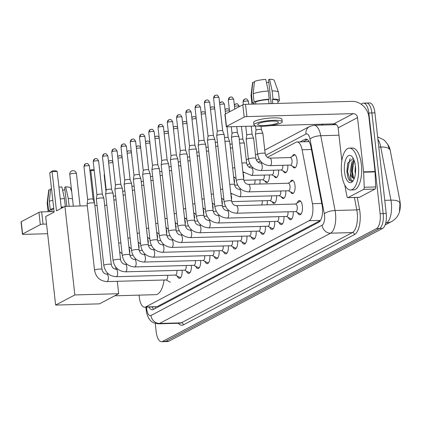 <?xml version="1.0" encoding="UTF-8"?>
<svg xmlns="http://www.w3.org/2000/svg" width="421" height="421" viewBox="0 0 421 421"><rect width="100%" height="100%" fill="white"/><g stroke="black" fill="none" stroke-linecap="round" stroke-linejoin="round"><path stroke-width="0.63" d="M292.342 156.296A6.699 2.768 88.4 0 1 294.147 154.518A6.699 2.768 88.4 0 1 297.01 159.801A6.699 2.768 88.4 0 1 294.521 167.911A6.699 2.768 88.4 0 1 292.621 166.237M290.322 181.977A6.699 2.768 88.4 0 1 292.127 180.199A6.699 2.768 88.4 0 1 294.989 185.487A6.699 2.768 88.4 0 1 292.5 193.592A6.699 2.768 88.4 0 1 290.601 191.918M297.237 202.969A7.125 2.942 88.4 0 1 299.352 200.57A7.125 2.942 88.4 0 1 302.394 206.195A7.125 2.942 88.4 0 1 299.747 214.821A7.125 2.942 88.4 0 1 297.505 212.542M139.146 295.126L139.146 295.137A12.562 5.189 -91.6 0 0 139.309 297.31A12.562 5.189 -91.6 0 0 144.671 307.219A12.562 5.189 -91.6 0 0 145.698 306.941L309.114 220.72A12.562 5.189 -91.6 0 0 312.435 203.711L302.11 149.787A12.562 5.189 -91.6 0 0 297.063 141.966A12.562 5.189 -91.6 0 0 296.037 142.245L267.414 157.343M399.208 212.6A11.304 4.668 -91.6 0 0 399.85 200.601L390.278 150.613A11.304 4.668 -91.6 0 0 387.878 144.729M144.671 307.219L157.154 306.62L320.444 220.467M260.441 161.027L258.157 162.232M251.184 165.911L248.9 167.116M260.025 179.82A6.699 2.768 88.4 0 1 259.794 184.035M269.282 174.936A6.699 2.768 88.4 0 1 266.751 182.561A6.699 2.768 88.4 0 1 264.851 180.888M278.544 170.052A6.699 2.768 88.4 0 1 276.008 177.678A6.699 2.768 88.4 0 1 274.108 176.004M287.801 165.164A6.699 2.768 88.4 0 1 285.264 172.794A6.699 2.768 88.4 0 1 283.365 171.121M267.261 200.617A6.699 2.768 88.4 0 1 267.03 204.832M276.518 195.733A6.699 2.768 88.4 0 1 273.987 203.359A6.699 2.768 88.4 0 1 272.087 201.685M285.775 190.85A6.699 2.768 88.4 0 1 283.244 198.475A6.699 2.768 88.4 0 1 281.344 196.802M182.104 270.25A7.125 2.942 88.4 0 1 179.404 278.313A7.125 2.942 88.4 0 1 177.162 276.039M191.36 265.367A7.125 2.942 88.4 0 1 188.661 273.429A7.125 2.942 88.4 0 1 186.419 271.15M200.617 260.483A7.125 2.942 88.4 0 1 197.917 268.545A7.125 2.942 88.4 0 1 195.676 266.267M209.874 255.6A7.125 2.942 88.4 0 1 207.174 263.662A7.125 2.942 88.4 0 1 204.932 261.383M219.13 250.716A7.125 2.942 88.4 0 1 216.431 258.773A7.125 2.942 88.4 0 1 214.189 256.5M228.387 245.832A7.125 2.942 88.4 0 1 225.688 253.889A7.125 2.942 88.4 0 1 223.446 251.616M237.649 240.949A7.125 2.942 88.4 0 1 234.95 249.006A7.125 2.942 88.4 0 1 232.702 246.732M246.906 236.06A7.125 2.942 88.4 0 1 244.206 244.122A7.125 2.942 88.4 0 1 241.959 241.849M256.163 231.176A7.125 2.942 88.4 0 1 253.463 239.239A7.125 2.942 88.4 0 1 251.216 236.965M265.419 226.293A7.125 2.942 88.4 0 1 262.72 234.355A7.125 2.942 88.4 0 1 260.473 232.082M274.676 221.409A7.125 2.942 88.4 0 1 271.977 229.471A7.125 2.942 88.4 0 1 269.735 227.198M283.933 216.526A7.125 2.942 88.4 0 1 281.233 224.588A7.125 2.942 88.4 0 1 278.991 222.309M293.19 211.642A7.125 2.942 88.4 0 1 290.49 219.704A7.125 2.942 88.4 0 1 288.248 217.425M385.647 223.288L386.494 222.841A14.656 13.077 -117.8 0 0 391.725 221.483C395.751 219.125 398.324 215.915 399.44 211.858L399.95 204.138L399.676 202.48A14.656 4.889 169.2 0 0 390.925 200.159L380.747 147.024A16.745 6.92 -91.6 0 0 377.895 139.24M361.05 104.134L362.444 103.398A12.562 5.189 88.4 0 1 363.47 103.119A12.562 5.189 88.4 0 1 368.833 113.028L380.126 213.684L383.173 213.6A12.562 5.189 88.4 0 1 379.537 228.519L165.653 341.363A12.562 5.189 88.4 0 1 164.627 341.642A12.562 5.189 88.4 0 0 165.653 341.363L379.537 228.519A12.562 5.189 88.4 0 0 383.173 213.6L371.885 112.944L383.173 213.6L386.225 213.51A12.562 5.189 88.4 0 1 382.589 228.435L168.7 341.278A12.562 5.189 88.4 0 1 167.674 341.557L161.575 341.726A12.562 5.189 88.4 0 1 156.212 331.816L155.275 323.481M365.496 103.313A12.562 5.189 88.4 0 1 366.523 103.034A12.562 5.189 88.4 0 1 371.885 112.944A12.562 5.189 88.4 0 0 366.523 103.034L369.57 102.95A12.562 5.189 88.4 0 1 374.932 112.86L386.225 213.51M378.774 147.076L380.747 147.024A14.656 4.889 169.2 0 1 389.493 149.323L387.699 144.408L385.247 141.151L383.631 139.725L377.632 136.936M148.981 307.098A12.562 5.189 -91.6 0 0 152.302 309.767A12.562 5.189 -91.6 0 0 153.328 309.488L318.755 222.209A12.562 5.189 -91.6 0 0 322.076 205.195L310.924 146.94A12.562 5.189 -91.6 0 0 305.878 139.119A12.562 5.189 -91.6 0 0 304.851 139.404L300.157 141.877M153.865 309.203A12.562 5.189 88.4 0 1 152.034 307.014M380.126 213.684A12.562 5.189 88.4 0 1 376.49 228.603L162.601 341.447A12.562 5.189 88.4 0 1 161.575 341.726M321.349 125.079L323.102 124.158M303.204 141.793L307.367 139.598M22.429 234.165L21.05 221.893A2.094 0.379 -6.4 0 1 21.224 221.709L22.602 233.987A2.094 0.379 173.6 0 0 22.429 234.165A2.094 0.379 173.6 0 0 23.671 234.376L47.631 233.708M38.937 212.368A2.094 0.379 -6.4 0 1 41.679 211.874L43.058 224.146A2.094 0.379 173.6 0 0 40.316 224.64L38.937 212.368L21.224 221.709M54.083 211.526L41.679 211.874M40.316 224.64L22.602 233.987M43.058 224.146L46.547 224.051M62.608 190.218A8.373 1.521 173.6 0 0 64.929 189.708M63.35 207.221A12.141 2.205 173.6 0 0 61.224 207.437M53.777 208.805A12.141 2.205 173.6 0 0 51.767 209.453L50.225 209.495L49.304 201.312L50.636 188.961A10.888 1.979 173.6 0 1 51.515 188.661M52.009 211.584L51.767 209.453M64.039 206.858A13.814 2.51 173.6 0 0 61.192 207.137M53.735 208.427A13.814 2.51 173.6 0 0 50.225 209.495M72.507 198.796A13.814 2.51 173.6 0 0 68.26 198.475L65.697 186.829L64.666 187.371L66.797 206.343M69.133 206.274L68.26 198.475M58.956 187.208A10.888 1.979 173.6 0 1 61.882 186.935L64.445 198.58L65.323 206.379M64.445 198.58A13.814 2.51 173.6 0 0 60.271 198.954M52.814 200.243A13.814 2.51 173.6 0 0 49.304 201.312M71.707 191.687L70.323 187.834A10.888 1.979 173.6 0 0 65.697 186.829M50.546 189.797L48.968 189.839L47.636 202.191L48.552 210.374L50.099 210.332L50.241 211.637M50.099 210.332A12.141 2.205 173.6 0 0 49.752 210.942L49.831 211.647M48.552 210.374A13.814 2.51 173.6 0 0 48.089 211.126A13.814 2.51 173.6 0 0 48.557 211.679M47.636 202.191A13.814 2.51 173.6 0 0 47.173 202.838A13.814 2.51 173.6 0 0 47.173 202.943L48.089 211.126M48.968 189.839A10.888 1.979 173.6 0 0 48.71 190.255L47.173 202.838M358.324 164.643A20.934 8.646 88.4 0 1 350.556 189.976A20.934 8.646 88.4 0 1 341.615 173.457A20.934 8.646 88.4 0 1 349.388 148.124A20.934 8.646 88.4 0 1 358.324 164.643M349.388 148.124L352.435 148.039A20.934 8.646 88.4 0 1 361.376 164.553A20.934 8.646 88.4 0 1 353.603 189.892L350.556 189.976M344.525 171.921A13.651 5.636 88.4 0 1 346.257 158.285A13.651 5.636 88.4 0 1 352.188 156.817A13.651 5.636 88.4 0 1 355.419 166.174A13.651 5.636 88.4 0 1 352.866 181.135A13.651 5.636 88.4 0 1 344.525 171.921M353.272 158.438L347.767 163.143L346.867 171.5L348.051 177.862L349.114 180.025L351.503 181.351L353.045 180.72C351.309 181.319 350.425 178.82 350.393 173.215A9.462 3.91 88.4 0 0 354.045 178.399A9.462 3.91 88.4 0 0 354.303 178.372M354.166 160.496L352.235 164.243L351.409 170.894L352.282 176.052L353.387 177.93L354.24 178.383M353.898 159.78L351.993 161.901L350.198 170.931L350.393 173.215M355.403 166.027L355.035 170.794L355.361 173.862M352.509 163.427L351.772 171.458L352.598 176.799M347.851 162.88L346.93 171.594L348.072 177.915M354.008 160.675L352.377 171.442L353.666 178.157M350.298 158.706L349.635 159.812L347.536 171.579L350.361 180.746L351.64 181.34M164.069 280.007A23.029 9.515 88.4 0 1 155.649 294.663L114.722 295.805M56.482 210.842L52.078 171.563L49.736 172.799L54.146 212.079L45.705 216.531L55.635 305.072L74.854 294.937L64.923 206.39L56.482 210.842M61.319 208.295L57.182 171.421L52.078 171.563L52.414 170.9L49.736 172.799M64.923 206.39L87.31 205.769M94.867 205.559L97.083 205.495M104.645 205.285L106.86 205.222M74.854 294.937L118.685 293.716L117.291 281.307M115.933 269.182L115.686 266.998M118.685 293.716L99.467 303.851L55.635 305.072M52.414 170.9L55.998 170.8L57.182 171.421M94.199 170.389L90.799 170.484L94.409 202.675M94.125 169.742L91.136 169.821L89.931 170.942M89.884 170.484L91.136 169.821M106.934 281.596A3.768 1.558 -91.6 0 0 107.339 281.454A3.768 1.558 -91.6 0 0 108.334 277.039A3.768 1.558 -91.6 0 0 106.724 274.066C104.34 273.929 102.777 272.387 102.035 269.44A3.768 0.684 -6.4 0 0 99.135 269.098A3.768 0.684 -6.4 0 0 94.962 269.903A3.768 0.684 -6.4 0 0 94.862 269.956A3.768 0.684 -6.4 0 0 94.546 270.282C95.93 277.302 100.061 281.075 106.934 281.596L166.242 279.944A3.768 1.558 -91.6 0 0 167.642 275.387A3.768 1.558 -91.6 0 0 167.626 275.281M94.546 270.282L87.115 204.038A3.768 0.684 -6.4 0 1 87.115 204.006A3.768 0.684 -6.4 0 1 87.431 203.711A3.768 0.684 -6.4 0 1 92.362 202.822A3.768 0.684 -6.4 0 1 94.599 203.164A3.768 0.684 -6.4 0 1 94.604 203.196L102.035 269.44M86.368 163.559A2.721 2.426 62.2 0 0 85.395 163.811A2.721 2.426 62.2 0 0 84.189 166.29A2.721 0.495 -6.4 0 0 83.958 166.521L87.694 199.817A2.721 0.495 -6.4 0 1 87.694 199.807A2.721 0.495 -6.4 0 1 87.921 199.596A2.721 0.495 -6.4 0 1 91.489 198.954A2.721 0.495 -6.4 0 1 93.099 199.201A2.721 0.495 -6.4 0 1 93.104 199.222L94.599 203.164M175.32 275.066L179.551 277.297A6.278 2.594 -91.6 0 0 180.141 277.444A6.278 2.594 -91.6 0 0 181.019 277.039M116.191 276.713A3.768 1.558 -91.6 0 0 116.596 276.571A3.768 1.558 -91.6 0 0 117.591 272.155A3.768 1.558 -91.6 0 0 115.986 269.182C113.596 269.045 112.033 267.503 111.291 264.556A3.768 0.684 -6.4 0 0 108.392 264.214A3.768 0.684 -6.4 0 0 104.219 265.019A3.768 0.684 -6.4 0 0 104.119 265.072A3.768 0.684 -6.4 0 0 103.803 265.393C105.187 272.419 109.318 276.187 116.191 276.713L175.499 275.06A3.768 1.558 -91.6 0 0 176.899 270.503A3.768 1.558 -91.6 0 0 176.883 270.398M103.803 265.393L96.372 199.154A3.768 0.684 -6.4 0 1 96.372 199.122A3.768 0.684 -6.4 0 1 96.688 198.828A3.768 0.684 -6.4 0 1 101.619 197.938A3.768 0.684 -6.4 0 1 103.855 198.28A3.768 0.684 -6.4 0 1 103.861 198.312L111.291 264.556M96.951 194.944A2.721 0.495 -6.4 0 1 96.951 194.923A2.721 0.495 -6.4 0 1 97.183 194.707A2.721 0.495 -6.4 0 1 100.745 194.065A2.721 0.495 -6.4 0 1 102.356 194.313A2.721 0.495 -6.4 0 1 102.361 194.339M184.577 270.182L188.808 272.413A6.278 2.594 -91.6 0 0 189.397 272.561A6.278 2.594 -91.6 0 0 190.276 272.155M125.453 271.829A3.768 1.558 -91.6 0 0 125.853 271.687A3.768 1.558 -91.6 0 0 126.847 267.267A3.768 1.558 -91.6 0 0 125.242 264.293C122.853 264.162 121.29 262.62 120.548 259.673A3.768 0.684 -6.4 0 0 117.648 259.331A3.768 0.684 -6.4 0 0 113.475 260.136A3.768 0.684 -6.4 0 0 113.375 260.189A3.768 0.684 -6.4 0 0 113.06 260.51C114.444 267.535 118.575 271.303 125.453 271.829L184.756 270.177A3.768 1.558 -91.6 0 0 186.156 265.614A3.768 1.558 -91.6 0 0 186.145 265.514M113.06 260.51L105.629 194.27A3.768 0.684 -6.4 0 1 105.629 194.234A3.768 0.684 -6.4 0 1 105.945 193.944A3.768 0.684 -6.4 0 1 110.876 193.055A3.768 0.684 -6.4 0 1 113.112 193.397A3.768 0.684 -6.4 0 1 113.117 193.428L120.548 259.673M106.213 190.06A2.721 0.495 -6.4 0 1 106.213 190.039A2.721 0.495 -6.4 0 1 106.439 189.824A2.721 0.495 -6.4 0 1 110.002 189.182A2.721 0.495 -6.4 0 1 111.612 189.429A2.721 0.495 -6.4 0 1 111.618 189.455L107.881 156.149C105.866 152.228 105.108 154.275 104.987 153.733L103.908 154.044A2.721 2.426 62.2 0 0 102.703 156.517A2.721 0.495 -6.4 0 1 105.708 155.907A2.721 0.495 -6.4 0 1 107.881 156.149M193.834 265.298L198.065 267.53A6.278 2.594 -91.6 0 0 198.659 267.677A6.278 2.594 -91.6 0 0 199.533 267.272M134.709 266.946A3.768 1.558 -91.6 0 0 135.109 266.803A3.768 1.558 -91.6 0 0 136.104 262.383A3.768 1.558 -91.6 0 0 134.499 259.41C132.11 259.278 130.547 257.736 129.805 254.789A3.768 0.684 -6.4 0 0 126.905 254.447A3.768 0.684 -6.4 0 0 122.732 255.252A3.768 0.684 -6.4 0 0 122.632 255.305A3.768 0.684 -6.4 0 0 122.316 255.626C123.7 262.646 127.831 266.419 134.709 266.946L194.013 265.293A3.768 1.558 -91.6 0 0 195.412 260.731A3.768 1.558 -91.6 0 0 195.402 260.631M122.316 255.626L114.886 189.382A3.768 0.684 -6.4 0 1 114.886 189.35A3.768 0.684 -6.4 0 1 115.201 189.061A3.768 0.684 -6.4 0 1 120.138 188.171A3.768 0.684 -6.4 0 1 122.369 188.513A3.768 0.684 -6.4 0 1 122.374 188.545L129.805 254.789M115.47 185.177A2.721 0.495 -6.4 0 1 115.47 185.151A2.721 0.495 -6.4 0 1 115.696 184.94A2.721 0.495 -6.4 0 1 119.259 184.298A2.721 0.495 -6.4 0 1 120.869 184.545A2.721 0.495 -6.4 0 1 120.874 184.566L122.369 188.513M203.09 260.415L207.321 262.646A6.278 2.594 -91.6 0 0 207.916 262.793A6.278 2.594 -91.6 0 0 208.79 262.388M143.966 262.062A3.768 1.558 -91.6 0 0 144.366 261.92A3.768 1.558 -91.6 0 0 145.366 257.499A3.768 1.558 -91.6 0 0 143.756 254.526C141.367 254.395 139.804 252.853 139.062 249.906A3.768 0.684 -6.4 0 0 136.167 249.564A3.768 0.684 -6.4 0 0 131.989 250.369A3.768 0.684 -6.4 0 0 131.889 250.421A3.768 0.684 -6.4 0 0 131.573 250.742C132.957 257.763 137.088 261.536 143.966 262.062L203.269 260.41A3.768 1.558 -91.6 0 0 204.669 255.847A3.768 1.558 -91.6 0 0 204.659 255.742M131.573 250.742L124.142 184.498A3.768 0.684 -6.4 0 1 124.142 184.466A3.768 0.684 -6.4 0 1 124.458 184.177A3.768 0.684 -6.4 0 1 129.394 183.288A3.768 0.684 -6.4 0 1 131.626 183.63A3.768 0.684 -6.4 0 1 131.631 183.661L139.062 249.906M123.395 144.024A2.721 2.426 62.2 0 0 122.422 144.277A2.721 2.426 62.2 0 0 121.216 146.75A2.721 0.495 -6.4 0 0 120.99 146.987L124.721 180.283A2.721 0.495 -6.4 0 1 124.727 180.267A2.721 0.495 -6.4 0 1 124.953 180.056A2.721 0.495 -6.4 0 1 128.516 179.414A2.721 0.495 -6.4 0 1 130.131 179.662A2.721 0.495 -6.4 0 1 130.136 179.683M212.347 255.531L216.578 257.763A6.278 2.594 -91.6 0 0 217.173 257.91A6.278 2.594 -91.6 0 0 218.046 257.505M153.223 257.178A3.768 1.558 -91.6 0 0 153.623 257.036A3.768 1.558 -91.6 0 0 154.623 252.616A3.768 1.558 -91.6 0 0 153.012 249.642C150.623 249.511 149.06 247.969 148.324 245.017A3.768 0.684 -6.4 0 0 145.424 244.675A3.768 0.684 -6.4 0 0 141.245 245.485A3.768 0.684 -6.4 0 0 141.146 245.532A3.768 0.684 -6.4 0 0 140.83 245.859C142.219 252.879 146.345 256.652 153.223 257.178L212.526 255.526A3.768 1.558 -91.6 0 0 213.926 250.963A3.768 1.558 -91.6 0 0 213.915 250.858M140.83 245.859L133.399 179.614A3.768 0.684 -6.4 0 1 133.399 179.583A3.768 0.684 -6.4 0 1 133.715 179.293A3.768 0.684 -6.4 0 1 138.651 178.404A3.768 0.684 -6.4 0 1 140.882 178.746A3.768 0.684 -6.4 0 1 140.893 178.778L148.324 245.017M132.652 139.14A2.721 2.426 62.2 0 0 131.684 139.393A2.721 2.426 62.2 0 0 130.473 141.866A2.721 0.495 -6.4 0 0 130.247 142.103L133.983 175.394A2.721 0.495 -6.4 0 1 133.983 175.383A2.721 0.495 -6.4 0 1 134.21 175.173A2.721 0.495 -6.4 0 1 137.772 174.531A2.721 0.495 -6.4 0 1 139.388 174.778A2.721 0.495 -6.4 0 1 139.393 174.799M221.604 250.648L225.835 252.879A6.278 2.594 -91.6 0 0 226.43 253.026A6.278 2.594 -91.6 0 0 227.308 252.621M162.48 252.295A3.768 1.558 -91.6 0 0 162.88 252.153A3.768 1.558 -91.6 0 0 163.88 247.732A3.768 1.558 -91.6 0 0 162.269 244.759C159.88 244.622 158.317 243.085 157.58 240.133A3.768 0.684 -6.4 0 0 154.681 239.791A3.768 0.684 -6.4 0 0 150.502 240.601A3.768 0.684 -6.4 0 0 150.402 240.649A3.768 0.684 -6.4 0 0 150.087 240.975C151.476 247.995 155.602 251.769 162.48 252.295L221.783 250.642A3.768 1.558 -91.6 0 0 223.183 246.08A3.768 1.558 -91.6 0 0 223.172 245.975M150.087 240.975L142.656 174.731A3.768 0.684 -6.4 0 1 142.661 174.699A3.768 0.684 -6.4 0 1 142.972 174.41A3.768 0.684 -6.4 0 1 147.908 173.52A3.768 0.684 -6.4 0 1 150.139 173.862A3.768 0.684 -6.4 0 1 150.15 173.894L157.58 240.133M143.24 170.526A2.721 0.495 -6.4 0 1 143.24 170.5A2.721 0.495 -6.4 0 1 143.466 170.289A2.721 0.495 -6.4 0 1 147.029 169.647A2.721 0.495 -6.4 0 1 148.645 169.895A2.721 0.495 -6.4 0 1 148.65 169.916M230.866 245.764L235.092 247.995A6.278 2.594 -91.6 0 0 235.686 248.143A6.278 2.594 -91.6 0 0 236.565 247.737M171.736 247.411A3.768 1.558 -91.6 0 0 172.136 247.269A3.768 1.558 -91.6 0 0 173.136 242.849A3.768 1.558 -91.6 0 0 171.526 239.875C169.142 239.738 167.574 238.197 166.837 235.25A3.768 0.684 -6.4 0 0 163.937 234.907A3.768 0.684 -6.4 0 0 159.764 235.718A3.768 0.684 -6.4 0 0 159.659 235.765A3.768 0.684 -6.4 0 0 159.349 236.092C160.733 243.112 164.864 246.885 171.736 247.411L231.045 245.759A3.768 1.558 -91.6 0 0 232.439 241.196A3.768 1.558 -91.6 0 0 232.429 241.091M159.349 236.092L151.918 169.847A3.768 0.684 -6.4 0 1 151.918 169.816A3.768 0.684 -6.4 0 1 152.228 169.521A3.768 0.684 -6.4 0 1 157.165 168.637A3.768 0.684 -6.4 0 1 159.396 168.979A3.768 0.684 -6.4 0 1 159.406 169.005L166.837 235.25M148.987 132.099A2.721 0.495 -6.4 0 0 148.76 132.336L152.497 165.627A2.721 0.495 -6.4 0 1 152.497 165.616A2.721 0.495 -6.4 0 1 152.723 165.406A2.721 0.495 -6.4 0 1 156.286 164.764A2.721 0.495 -6.4 0 1 157.901 165.011A2.721 0.495 -6.4 0 1 157.907 165.032L154.17 131.726C152.155 127.81 151.397 129.857 151.271 129.315L150.197 129.621A2.721 2.426 62.2 0 0 148.987 132.099A2.721 0.495 -6.4 0 1 151.992 131.484A2.721 0.495 -6.4 0 1 154.17 131.726M240.123 240.875L244.348 243.106A6.278 2.594 -91.6 0 0 244.943 243.254A6.278 2.594 -91.6 0 0 245.822 242.854M180.993 242.522A3.768 1.558 -91.6 0 0 181.393 242.385A3.768 1.558 -91.6 0 0 182.393 237.965A3.768 1.558 -91.6 0 0 180.783 234.992C178.399 234.855 176.831 233.313 176.094 230.366A3.768 0.684 -6.4 0 0 173.194 230.024A3.768 0.684 -6.4 0 0 169.021 230.834A3.768 0.684 -6.4 0 0 168.916 230.882A3.768 0.684 -6.4 0 0 168.605 231.208C169.989 238.228 174.12 242.001 180.993 242.522L240.302 240.87A3.768 1.558 -91.6 0 0 241.701 236.313A3.768 1.558 -91.6 0 0 241.686 236.207M168.605 231.208L161.175 164.964A3.768 0.684 -6.4 0 1 161.175 164.932A3.768 0.684 -6.4 0 1 161.485 164.637A3.768 0.684 -6.4 0 1 166.421 163.748A3.768 0.684 -6.4 0 1 168.653 164.09A3.768 0.684 -6.4 0 1 168.663 164.122L176.094 230.366M160.422 124.484A2.721 2.426 62.2 0 0 159.454 124.737A2.721 2.426 62.2 0 0 158.243 127.216A2.721 0.495 -6.4 0 0 158.017 127.447L161.753 160.743A2.721 0.495 -6.4 0 1 161.753 160.733A2.721 0.495 -6.4 0 1 161.98 160.522A2.721 0.495 -6.4 0 1 165.542 159.88A2.721 0.495 -6.4 0 1 167.158 160.127A2.721 0.495 -6.4 0 1 167.163 160.148L168.653 164.09M249.379 235.992L253.61 238.223A6.278 2.594 -91.6 0 0 254.2 238.37A6.278 2.594 -91.6 0 0 255.079 237.97M190.25 237.639A3.768 1.558 -91.6 0 0 190.655 237.497A3.768 1.558 -91.6 0 0 191.65 233.081A3.768 1.558 -91.6 0 0 190.039 230.108C187.655 229.971 186.093 228.429 185.351 225.482A3.768 0.684 -6.4 0 0 182.451 225.14A3.768 0.684 -6.4 0 0 178.278 225.951A3.768 0.684 -6.4 0 0 178.178 225.998A3.768 0.684 -6.4 0 0 177.862 226.324C179.246 233.345 183.377 237.118 190.25 237.639L249.558 235.986A3.768 1.558 -91.6 0 0 250.958 231.429A3.768 1.558 -91.6 0 0 250.942 231.324M177.862 226.324L170.431 160.08A3.768 0.684 -6.4 0 1 170.431 160.048A3.768 0.684 -6.4 0 1 170.747 159.754A3.768 0.684 -6.4 0 1 175.678 158.864A3.768 0.684 -6.4 0 1 177.915 159.206A3.768 0.684 -6.4 0 1 177.92 159.238L185.351 225.482M171.01 155.87A2.721 0.495 -6.4 0 1 171.01 155.849A2.721 0.495 -6.4 0 1 171.236 155.638A2.721 0.495 -6.4 0 1 174.804 154.996A2.721 0.495 -6.4 0 1 176.415 155.244A2.721 0.495 -6.4 0 1 176.42 155.265M258.636 231.108L262.867 233.339A6.278 2.594 -91.6 0 0 263.457 233.487A6.278 2.594 -91.6 0 0 264.335 233.087M199.507 232.755A3.768 1.558 -91.6 0 0 199.912 232.613A3.768 1.558 -91.6 0 0 200.906 228.198A3.768 1.558 -91.6 0 0 199.296 225.224C196.912 225.088 195.349 223.546 194.607 220.599A3.768 0.684 -6.4 0 0 191.708 220.257A3.768 0.684 -6.4 0 0 187.534 221.062A3.768 0.684 -6.4 0 0 187.434 221.114A3.768 0.684 -6.4 0 0 187.119 221.441C188.503 228.461 192.634 232.234 199.507 232.755L258.815 231.103A3.768 1.558 -91.6 0 0 260.215 226.545A3.768 1.558 -91.6 0 0 260.199 226.44M187.119 221.441L179.688 155.196A3.768 0.684 -6.4 0 1 179.688 155.165A3.768 0.684 -6.4 0 1 180.004 154.87A3.768 0.684 -6.4 0 1 184.935 153.981A3.768 0.684 -6.4 0 1 187.171 154.323A3.768 0.684 -6.4 0 1 187.177 154.354L194.607 220.599M176.762 117.448A2.721 0.495 -6.4 0 0 176.531 117.68L180.267 150.976A2.721 0.495 -6.4 0 1 180.267 150.965A2.721 0.495 -6.4 0 1 180.498 150.755A2.721 0.495 -6.4 0 1 184.061 150.113A2.721 0.495 -6.4 0 1 185.672 150.36A2.721 0.495 -6.4 0 1 185.677 150.381L181.94 117.075C179.925 113.154 179.167 115.207 179.046 114.665L177.967 114.97A2.721 2.426 62.2 0 0 176.762 117.448A2.721 0.495 -6.4 0 1 179.767 116.833A2.721 0.495 -6.4 0 1 181.94 117.075M267.893 226.224L272.124 228.456A6.278 2.594 -91.6 0 0 272.713 228.603A6.278 2.594 -91.6 0 0 273.592 228.198M208.763 227.872A3.768 1.558 -91.6 0 0 209.169 227.729A3.768 1.558 -91.6 0 0 210.163 223.314A3.768 1.558 -91.6 0 0 208.558 220.341C206.169 220.204 204.606 218.662 203.864 215.715A3.768 0.684 -6.4 0 0 200.964 215.373A3.768 0.684 -6.4 0 0 196.791 216.178A3.768 0.684 -6.4 0 0 196.691 216.231A3.768 0.684 -6.4 0 0 196.375 216.557C197.759 223.577 201.891 227.351 208.763 227.872L268.072 226.219A3.768 1.558 -91.6 0 0 269.472 221.662A3.768 1.558 -91.6 0 0 269.456 221.557M196.375 216.557L188.945 150.313A3.768 0.684 -6.4 0 1 188.945 150.281A3.768 0.684 -6.4 0 1 189.261 149.987A3.768 0.684 -6.4 0 1 194.192 149.097A3.768 0.684 -6.4 0 1 196.428 149.439A3.768 0.684 -6.4 0 1 196.433 149.471L203.864 215.715M189.524 146.103A2.721 0.495 -6.4 0 1 189.529 146.082A2.721 0.495 -6.4 0 1 189.755 145.871A2.721 0.495 -6.4 0 1 193.318 145.229A2.721 0.495 -6.4 0 1 194.928 145.477A2.721 0.495 -6.4 0 1 194.934 145.498M277.15 221.341L281.381 223.572A6.278 2.594 -91.6 0 0 281.975 223.719A6.278 2.594 -91.6 0 0 282.849 223.314M218.025 222.988A3.768 1.558 -91.6 0 0 218.425 222.846A3.768 1.558 -91.6 0 0 219.42 218.431A3.768 1.558 -91.6 0 0 217.815 215.457C215.426 215.32 213.863 213.779 213.121 210.832A3.768 0.684 -6.4 0 0 210.221 210.489A3.768 0.684 -6.4 0 0 206.048 211.295A3.768 0.684 -6.4 0 0 205.948 211.347A3.768 0.684 -6.4 0 0 205.632 211.668C207.016 218.694 211.147 222.462 218.025 222.988L277.328 221.335A3.768 1.558 -91.6 0 0 278.728 216.778A3.768 1.558 -91.6 0 0 278.718 216.673M205.632 211.668L198.202 145.429A3.768 0.684 -6.4 0 1 198.202 145.398A3.768 0.684 -6.4 0 1 198.517 145.103A3.768 0.684 -6.4 0 1 203.448 144.214A3.768 0.684 -6.4 0 1 205.685 144.556A3.768 0.684 -6.4 0 1 205.69 144.587L213.121 210.832M195.276 107.681A2.721 0.495 -6.4 0 0 195.049 107.913L198.78 141.209A2.721 0.495 -6.4 0 1 198.786 141.198A2.721 0.495 -6.4 0 1 199.012 140.982A2.721 0.495 -6.4 0 1 202.575 140.34A2.721 0.495 -6.4 0 1 204.185 140.588A2.721 0.495 -6.4 0 1 204.19 140.614L200.459 107.308C198.438 103.387 197.681 105.434 197.56 104.897L196.481 105.203A2.721 2.426 62.2 0 0 195.276 107.681A2.721 0.495 -6.4 0 1 198.28 107.066A2.721 0.495 -6.4 0 1 200.459 107.308M286.406 216.457L290.637 218.688A6.278 2.594 -91.6 0 0 291.232 218.836A6.278 2.594 -91.6 0 0 292.106 218.431M227.282 218.104A3.768 1.558 -91.6 0 0 227.682 217.962A3.768 1.558 -91.6 0 0 228.677 213.542A3.768 1.558 -91.6 0 0 227.072 210.568C224.682 210.437 223.119 208.895 222.377 205.948A3.768 0.684 -6.4 0 0 219.483 205.606A3.768 0.684 -6.4 0 0 215.305 206.411A3.768 0.684 -6.4 0 0 215.205 206.464A3.768 0.684 -6.4 0 0 214.889 206.785C216.273 213.81 220.404 217.578 227.282 218.104L286.585 216.452A3.768 1.558 -91.6 0 0 287.985 211.889A3.768 1.558 -91.6 0 0 287.975 211.789M214.889 206.785L207.458 140.546A3.768 0.684 -6.4 0 1 207.458 140.509A3.768 0.684 -6.4 0 1 207.774 140.219A3.768 0.684 -6.4 0 1 212.71 139.33A3.768 0.684 -6.4 0 1 214.942 139.672A3.768 0.684 -6.4 0 1 214.947 139.704L222.377 205.948M208.042 136.336A2.721 0.495 -6.4 0 1 208.042 136.309A2.721 0.495 -6.4 0 1 208.269 136.099A2.721 0.495 -6.4 0 1 211.831 135.457A2.721 0.495 -6.4 0 1 213.442 135.704A2.721 0.495 -6.4 0 1 213.452 135.73L209.716 102.424C207.695 98.503 206.937 100.551 206.816 100.009L205.737 100.319A2.721 2.426 62.2 0 0 204.532 102.792A2.721 0.495 -6.4 0 1 207.537 102.182A2.721 0.495 -6.4 0 1 209.716 102.424M295.663 211.574L299.894 213.805A6.278 2.594 -91.6 0 0 300.489 213.952A6.278 2.594 -91.6 0 0 301.362 213.547M295.842 211.568A3.768 1.558 -91.6 0 0 297.242 207.006A3.768 1.558 -91.6 0 0 295.631 204.032L236.328 205.685A3.768 1.558 -91.6 0 1 237.939 208.658A3.768 1.558 -91.6 0 1 236.939 213.079A3.768 1.558 -91.6 0 1 236.539 213.221L295.842 211.568M231.634 201.064A3.768 0.684 -6.4 0 0 228.74 200.722A3.768 0.684 -6.4 0 0 224.561 201.527A3.768 0.684 -6.4 0 0 224.461 201.58A3.768 0.684 -6.4 0 0 224.146 201.901L216.715 135.657A3.768 0.684 -6.4 0 1 216.715 135.625A3.768 0.684 -6.4 0 1 217.031 135.336A3.768 0.684 -6.4 0 1 221.967 134.446A3.768 0.684 -6.4 0 1 224.198 134.788A3.768 0.684 -6.4 0 1 224.204 134.82L231.634 201.064C232.376 204.011 233.939 205.553 236.328 205.685M217.299 131.452A2.721 0.495 -6.4 0 1 217.299 131.426A2.721 0.495 -6.4 0 1 217.525 131.215A2.721 0.495 -6.4 0 1 221.088 130.573A2.721 0.495 -6.4 0 1 222.704 130.82A2.721 0.495 -6.4 0 1 222.709 130.842M301.036 201.748A6.278 2.594 -91.6 0 0 300.136 201.396A6.278 2.594 -91.6 0 0 299.552 201.575L295.453 204.038M113.865 200.075A3.768 0.684 -6.4 0 1 116.059 199.854M113.428 196.181A2.721 0.495 -6.4 0 1 115.475 195.97A2.721 0.495 -6.4 0 1 115.622 195.965M123.121 195.191A3.768 0.684 -6.4 0 1 125.316 194.97M122.685 191.297A2.721 0.495 -6.4 0 1 124.737 191.087A2.721 0.495 -6.4 0 1 124.884 191.081M132.378 190.308A3.768 0.684 -6.4 0 1 134.578 190.082M131.941 186.414A2.721 0.495 -6.4 0 1 133.994 186.203A2.721 0.495 -6.4 0 1 134.141 186.198M141.635 185.424A3.768 0.684 -6.4 0 1 143.835 185.198M141.198 181.53A2.721 0.495 -6.4 0 1 143.251 181.319A2.721 0.495 -6.4 0 1 143.398 181.314M150.892 180.541A3.768 0.684 -6.4 0 1 153.091 180.314M150.455 176.646A2.721 0.495 -6.4 0 1 152.507 176.436A2.721 0.495 -6.4 0 1 152.655 176.431M160.148 175.657A3.768 0.684 -6.4 0 1 162.348 175.431M159.712 171.763A2.721 0.495 -6.4 0 1 161.764 171.552A2.721 0.495 -6.4 0 1 161.911 171.547M169.41 170.773A3.768 0.684 -6.4 0 1 171.605 170.547M168.974 166.879A2.721 0.495 -6.4 0 1 171.021 166.663A2.721 0.495 -6.4 0 1 171.168 166.663M178.667 165.89A3.768 0.684 -6.4 0 1 180.862 165.663M178.23 161.996A2.721 0.495 -6.4 0 1 180.277 161.78A2.721 0.495 -6.4 0 1 180.425 161.78M187.924 161.006A3.768 0.684 -6.4 0 1 190.118 160.78M187.487 157.112A2.721 0.495 -6.4 0 1 189.534 156.896A2.721 0.495 -6.4 0 1 189.682 156.896M197.181 156.123A3.768 0.684 -6.4 0 1 199.375 155.896M196.744 152.228A2.721 0.495 -6.4 0 1 198.791 152.013A2.721 0.495 -6.4 0 1 198.938 152.013M261.536 204.985A3.768 1.558 -91.6 0 0 262.236 200.859A3.768 1.558 -91.6 0 0 262.225 200.759M206.437 151.239A3.768 0.684 -6.4 0 1 208.632 151.013M206.001 147.345A2.721 0.495 -6.4 0 1 208.048 147.129A2.721 0.495 -6.4 0 1 208.2 147.124M269.914 200.543L274.145 202.775A6.278 2.594 -91.6 0 0 274.739 202.922A6.278 2.594 -91.6 0 0 274.966 202.89M231.729 201.606L270.093 200.538A3.768 1.558 -91.6 0 0 271.492 195.975A3.768 1.558 -91.6 0 0 271.482 195.876M215.694 146.35A3.768 0.684 -6.4 0 1 217.889 146.129M215.257 142.456A2.721 0.495 -6.4 0 1 217.31 142.245A2.721 0.495 -6.4 0 1 217.457 142.24M279.17 195.66L283.401 197.891A6.278 2.594 -91.6 0 0 283.996 198.038A6.278 2.594 -91.6 0 0 284.222 198.007M230.755 193.202L239.407 196.765L279.349 195.654A3.768 1.558 -91.6 0 0 280.749 191.092A3.768 1.558 -91.6 0 0 280.739 190.987M224.951 141.467A3.768 0.684 -6.4 0 1 227.44 141.235A3.768 0.684 -6.4 0 1 229.677 141.577A3.768 0.684 -6.4 0 1 229.682 141.603L234.508 184.608C235.244 187.555 236.807 189.097 239.196 189.234A3.768 1.558 -91.6 0 1 240.807 192.208A3.768 1.558 -91.6 0 1 239.807 196.623A3.768 1.558 -91.6 0 1 239.407 196.765M224.514 137.572A2.721 0.495 -6.4 0 1 226.566 137.362A2.721 0.495 -6.4 0 1 228.177 137.609A2.721 0.495 -6.4 0 1 228.182 137.63M288.427 190.776L292.658 193.007A6.278 2.594 -91.6 0 0 293.253 193.155A6.278 2.594 -91.6 0 0 293.479 193.123M288.606 190.771A3.768 1.558 -91.6 0 0 290.006 186.208A3.768 1.558 -91.6 0 0 288.401 183.235L248.453 184.351A3.768 1.558 -91.6 0 1 250.063 187.324A3.768 1.558 -91.6 0 1 249.064 191.739A3.768 1.558 -91.6 0 1 248.664 191.881L288.606 190.771M243.764 179.725A3.768 0.684 -6.4 0 0 240.865 179.383A3.768 0.684 -6.4 0 0 236.691 180.188A3.768 0.684 -6.4 0 0 236.586 180.241A3.768 0.684 -6.4 0 0 236.276 180.567L231.45 137.562A3.768 0.684 -6.4 0 1 231.45 137.53A3.768 0.684 -6.4 0 1 231.766 137.235A3.768 0.684 -6.4 0 1 236.697 136.346A3.768 0.684 -6.4 0 1 238.933 136.688A3.768 0.684 -6.4 0 1 238.939 136.72L243.764 179.725C244.501 182.672 246.069 184.214 248.453 184.351M231.287 126.716L232.029 133.341A2.721 0.495 -6.4 0 1 232.034 133.331A2.721 0.495 -6.4 0 1 232.26 133.12A2.721 0.495 -6.4 0 1 235.823 132.478A2.721 0.495 -6.4 0 1 237.433 132.726A2.721 0.495 -6.4 0 1 237.439 132.747L236.749 126.563M293.132 180.614A6.278 2.594 -91.6 0 0 292.9 180.598A6.278 2.594 -91.6 0 0 292.316 180.777L288.222 183.24M363.586 189.392A2.094 0.863 -91.6 0 0 364.218 187.266L363.639 172.215A2.094 0.863 -91.6 0 0 363.607 171.852L375.043 171.536A2.094 0.863 88.4 0 1 375.069 171.9L375.653 186.95A2.094 0.863 88.4 0 1 375.022 189.071L363.586 189.392L347.962 197.633L359.397 197.317A2.094 0.863 88.4 0 1 359.224 197.365A2.094 0.863 88.4 0 1 359.05 197.328M375.022 189.071L359.397 197.317M375.043 171.536L368.959 117.296A16.745 14.945 62.2 0 0 351.877 101.356L245.538 104.319L246.916 116.591L353.256 113.628A4.189 3.736 -117.8 0 1 357.524 117.617L363.607 171.852M226.287 126.61L224.909 114.338A2.094 0.379 -6.4 0 1 225.088 114.154L226.461 126.432A2.094 0.379 173.6 0 0 226.287 126.61A2.094 0.379 173.6 0 0 227.535 126.821L256.242 126.021M246.916 116.591A2.094 0.379 173.6 0 0 244.175 117.085L242.796 104.813L225.088 114.154M242.796 104.813A2.094 0.379 -6.4 0 1 245.538 104.319M244.175 117.085L226.461 126.432M270.366 125.626L333.874 123.858A4.189 3.736 -117.8 0 1 338.142 127.842L341.836 160.764M344.788 185.098L346.951 196.381A2.094 0.863 -91.6 0 0 347.788 197.681A2.094 0.863 -91.6 0 0 347.962 197.633M258.541 123.574A10.467 1.9 173.6 0 0 257.668 124.474A10.467 1.9 173.6 0 0 266.035 125.405A10.467 1.9 173.6 0 0 277.597 123.043A10.467 1.9 173.6 0 0 278.47 122.143A10.467 1.9 173.6 0 0 270.098 121.211A10.467 1.9 173.6 0 0 258.541 123.574M266.467 82.663A8.373 1.521 173.6 0 0 268.787 82.153M278.055 103.413L277.749 100.677A12.141 2.205 173.6 0 0 272.361 99.461L273.04 99.103L272.119 90.92L269.556 79.274L268.53 79.816L271.192 103.561M268.309 91.025A13.814 2.51 173.6 0 0 253.168 93.757L254.495 81.406A10.888 1.979 173.6 0 1 265.746 79.38L268.309 91.025L269.224 99.209L268.551 99.566L269.008 103.661A12.141 2.205 173.6 0 1 272.819 103.55L272.361 99.461M268.551 99.566A12.141 2.205 173.6 0 0 255.631 101.893L254.084 101.94L253.168 93.757M255.868 104.029L255.631 101.893M282.212 121.722L281.938 119.269A14.235 2.584 173.6 0 0 270.556 118.006A14.235 2.584 173.6 0 0 254.831 121.216A14.235 2.584 173.6 0 0 253.647 122.443L253.921 124.895A14.235 2.584 173.6 0 0 265.304 126.158A14.235 2.584 173.6 0 0 281.028 122.948A14.235 2.584 173.6 0 0 282.212 121.722A14.235 2.584 173.6 0 0 270.829 120.459A14.235 2.584 173.6 0 0 255.11 123.669A14.235 2.584 173.6 0 0 253.921 124.895M269.556 79.274A10.888 1.979 173.6 0 1 274.187 80.279L278.47 92.204A13.814 2.51 173.6 0 1 278.492 92.31L279.412 100.493A13.814 2.51 173.6 0 1 278.949 101.245L277.813 101.277M279.412 100.493A13.814 2.51 173.6 0 0 273.04 99.103M269.224 99.209A13.814 2.51 173.6 0 0 254.084 101.94M278.47 92.204A13.814 2.51 173.6 0 0 272.119 90.92M254.405 82.242L252.826 82.284L251.495 94.636L252.411 102.819L253.958 102.777L254.105 104.076M253.958 102.777A12.141 2.205 173.6 0 0 253.616 103.387L253.695 104.092M252.411 102.819A13.814 2.51 173.6 0 0 251.953 103.571A13.814 2.51 173.6 0 0 252.416 104.124M251.495 94.636A13.814 2.51 173.6 0 0 251.032 95.283A13.814 2.51 173.6 0 0 251.032 95.388L251.953 103.571M252.826 82.284A10.888 1.979 173.6 0 0 252.568 82.7L251.032 95.283M254.3 184.188A3.768 1.558 -91.6 0 0 255 180.062A3.768 1.558 -91.6 0 0 254.989 179.956M262.678 179.746L266.909 181.977A6.278 2.594 -91.6 0 0 267.503 182.125A6.278 2.594 -91.6 0 0 267.73 182.093M243.854 180.267L262.857 179.741A3.768 1.558 -91.6 0 0 264.256 175.178A3.768 1.558 -91.6 0 0 264.246 175.073M230.413 148.134A3.768 0.684 -6.4 0 1 232.613 147.908M229.977 144.24A2.721 0.495 -6.4 0 1 232.029 144.024A2.721 0.495 -6.4 0 1 232.176 144.024M271.934 174.862L276.165 177.094A6.278 2.594 -91.6 0 0 276.76 177.241A6.278 2.594 -91.6 0 0 276.986 177.209M242.88 171.863L251.532 175.431L272.113 174.857A3.768 1.558 -91.6 0 0 273.513 170.294A3.768 1.558 -91.6 0 0 273.503 170.189M239.67 143.251A3.768 0.684 -6.4 0 1 242.159 143.014A3.768 0.684 -6.4 0 1 244.396 143.356A3.768 0.684 -6.4 0 1 244.401 143.387L246.632 163.269C247.374 166.221 248.937 167.758 251.321 167.895A3.768 1.558 -91.6 0 1 252.932 170.868A3.768 1.558 -91.6 0 1 251.937 175.289A3.768 1.558 -91.6 0 1 251.532 175.431M239.233 139.356A2.721 0.495 -6.4 0 1 241.286 139.14A2.721 0.495 -6.4 0 1 242.896 139.388A2.721 0.495 -6.4 0 1 242.901 139.409L241.449 126.432M281.196 169.979L285.422 172.21A6.278 2.594 -91.6 0 0 286.017 172.357A6.278 2.594 -91.6 0 0 286.243 172.326M248.401 159.227L246.169 139.34A3.768 0.684 -6.4 0 1 246.169 139.309A3.768 0.684 -6.4 0 1 246.485 139.019A3.768 0.684 -6.4 0 1 251.416 138.13A3.768 0.684 -6.4 0 1 253.653 138.472A3.768 0.684 -6.4 0 1 253.658 138.504L255.889 158.385A3.768 0.684 -6.4 0 0 252.989 158.043A3.768 0.684 -6.4 0 0 248.816 158.854A3.768 0.684 -6.4 0 0 248.716 158.901A3.768 0.684 -6.4 0 0 248.401 159.227C249.785 166.248 253.916 170.021 260.788 170.547L281.37 169.973A3.768 1.558 -91.6 0 0 282.77 165.411A3.768 1.558 -91.6 0 0 282.759 165.306M246.753 135.136A2.721 0.495 -6.4 0 1 246.753 135.109A2.721 0.495 -6.4 0 1 246.98 134.899A2.721 0.495 -6.4 0 1 250.542 134.257A2.721 0.495 -6.4 0 1 252.153 134.504A2.721 0.495 -6.4 0 1 252.158 134.525M290.453 165.09L294.679 167.321A6.278 2.594 -91.6 0 0 295.274 167.469A6.278 2.594 -91.6 0 0 295.5 167.442M290.632 165.085A3.768 1.558 -91.6 0 0 292.027 160.527A3.768 1.558 -91.6 0 0 290.422 157.554L269.84 158.128A3.768 1.558 -91.6 0 1 271.445 161.101A3.768 1.558 -91.6 0 1 270.45 165.521A3.768 1.558 -91.6 0 1 270.05 165.658L290.632 165.085M265.146 153.502A3.768 0.684 -6.4 0 0 262.246 153.16A3.768 0.684 -6.4 0 0 258.073 153.97A3.768 0.684 -6.4 0 0 257.973 154.018A3.768 0.684 -6.4 0 0 257.657 154.344L255.426 134.457A3.768 0.684 -6.4 0 1 255.426 134.425A3.768 0.684 -6.4 0 1 255.742 134.131A3.768 0.684 -6.4 0 1 260.678 133.246A3.768 0.684 -6.4 0 1 262.909 133.589A3.768 0.684 -6.4 0 1 262.915 133.615L265.146 153.502C265.888 156.449 267.451 157.991 269.84 158.128M256.01 130.247A2.721 0.495 -6.4 0 1 256.01 130.226A2.721 0.495 -6.4 0 1 256.236 130.015A2.721 0.495 -6.4 0 1 259.799 129.373A2.721 0.495 -6.4 0 1 261.409 129.621A2.721 0.495 -6.4 0 1 261.42 129.642L261.046 126.326M295.153 154.933A6.278 2.594 -91.6 0 0 294.926 154.917A6.278 2.594 -91.6 0 0 294.342 155.096L290.243 157.559M155.165 306.925A12.562 11.209 62.2 0 0 155.423 308.382M308.314 140.477A12.562 11.209 62.2 0 0 308.33 141.651M157.154 306.62L145.698 306.941M311.419 149.523L302.11 149.787M321.744 203.448L312.435 203.711M320.486 220.404L309.114 220.72M385.752 222.862L386.494 222.841A16.745 6.92 -91.6 0 0 391.341 202.948A16.745 6.92 -91.6 0 0 390.925 200.159L384.747 200.333M382.589 228.435L376.49 228.603M168.7 341.278L162.601 341.447M374.932 112.86L368.833 113.028M146.608 307.167L146.624 307.619A8.373 3.457 -91.6 0 0 146.734 309.067A8.373 3.457 -91.6 0 0 150.992 315.487L322.102 225.209A8.373 3.457 -91.6 0 0 324.528 215.263A8.373 3.457 -91.6 0 0 324.317 213.868L309.998 139.083A8.373 3.457 -91.6 0 0 305.951 134.057L265.677 155.302M336.421 124.742A16.745 6.92 -91.6 0 0 335.748 124.679L314.024 125.284A16.745 6.92 88.4 0 1 320.755 135.709L335.074 210.5A16.745 6.92 88.4 0 1 335.49 213.289A16.745 6.92 88.4 0 1 330.643 233.181L159.533 323.454A16.745 6.92 88.4 0 1 158.164 323.833L179.888 323.228A16.745 6.92 -91.6 0 0 181.262 322.849L352.366 232.576A16.745 6.92 -91.6 0 0 357.218 212.684A16.745 6.92 -91.6 0 0 356.798 209.895L354.424 197.496M357.261 197.417L359.487 209.053A18.84 7.783 88.4 0 1 354.503 234.565L183.393 324.844A2.094 1.868 62.2 0 0 181.262 322.849L159.533 323.454A8.373 7.473 -117.8 0 1 150.992 315.487M359.487 209.053A2.094 0.7 -10.8 0 1 356.798 209.895L335.074 210.5A8.373 2.794 169.2 0 0 324.317 213.868M183.393 324.844A18.84 7.783 88.4 0 1 178.23 323.27M332.622 124.769L334.321 123.874M322.102 225.209A8.373 7.473 -117.8 0 0 330.643 233.181L352.366 232.576A2.094 1.868 62.2 0 1 354.503 234.565M309.998 139.083A8.373 2.794 169.2 0 1 320.755 135.709L338.968 135.204M259.01 158.817L256.421 160.185M249.753 163.701L247.164 165.069M335.384 124.69A2.094 1.868 62.2 0 0 335.748 124.3M305.951 134.057A8.373 7.473 -117.8 0 1 309.667 126.437L264.767 150.123M146.624 307.619L145.882 307.73L145.861 307.188M306.92 139.346L304.851 139.404M70.049 174.11A3.347 0.61 173.6 0 0 69.77 174.399A3.347 3.347 0 0 1 71.533 171.063A3.347 3.347 0 0 1 76.427 173.652A3.347 0.61 173.6 0 0 74.433 173.32A3.347 0.61 173.6 0 0 70.049 174.11M84.189 166.29A2.721 0.495 -6.4 0 1 87.194 165.674A2.721 0.495 -6.4 0 1 89.368 165.916L93.104 199.212M95.625 158.675A2.721 2.426 62.2 0 0 94.651 158.928L93.22 161.638A2.721 0.495 -6.4 0 1 93.446 161.406A2.721 0.495 -6.4 0 1 96.451 160.79A2.721 0.495 -6.4 0 1 98.625 161.032L102.361 194.328L103.855 198.28M98.625 161.032C96.609 157.112 95.851 159.159 95.73 158.622L94.651 158.928A2.721 2.426 62.2 0 0 93.446 161.406M104.882 153.791A2.721 2.426 62.2 0 0 103.908 154.044L102.477 156.754A2.721 0.495 -6.4 0 1 102.703 156.517M114.138 148.908A2.721 2.426 62.2 0 0 113.165 149.16L111.733 151.87A2.721 0.495 -6.4 0 1 111.96 151.634A2.721 0.495 -6.4 0 1 114.965 151.023A2.721 0.495 -6.4 0 1 117.143 151.265L120.874 184.556M117.143 151.265C115.122 147.345 114.365 149.392 114.244 148.85L113.165 149.16A2.721 2.426 62.2 0 0 111.96 151.634M121.216 146.75A2.721 0.495 -6.4 0 1 124.221 146.14A2.721 0.495 -6.4 0 1 126.4 146.376L130.131 179.672L131.626 183.63M130.473 141.866A2.721 0.495 -6.4 0 1 133.478 141.256A2.721 0.495 -6.4 0 1 135.657 141.493L139.388 174.789M141.909 134.257A2.721 2.426 62.2 0 0 140.94 134.51L139.504 137.22A2.721 0.495 -6.4 0 1 139.73 136.983A2.721 0.495 -6.4 0 1 142.735 136.367A2.721 0.495 -6.4 0 1 144.913 136.609L148.65 169.905L150.139 173.862M144.913 136.609C142.898 132.694 142.135 134.741 142.014 134.199L140.94 134.51A2.721 2.426 62.2 0 0 139.73 136.983M151.165 129.368A2.721 2.426 62.2 0 0 150.197 129.621L148.76 132.336M158.243 127.216A2.721 0.495 -6.4 0 1 161.248 126.6A2.721 0.495 -6.4 0 1 163.427 126.842L167.163 160.138M169.684 119.601A2.721 2.426 62.2 0 0 168.71 119.853L167.274 122.564A2.721 0.495 -6.4 0 1 167.505 122.332A2.721 0.495 -6.4 0 1 170.51 121.716A2.721 0.495 -6.4 0 1 172.684 121.958L176.42 155.254L177.915 159.206M172.684 121.958C170.668 118.038 169.91 120.09 169.784 119.548L168.71 119.853A2.721 2.426 62.2 0 0 167.505 122.332M178.941 114.717A2.721 2.426 62.2 0 0 177.967 114.97L176.531 117.68M188.198 109.834A2.721 2.426 62.2 0 0 187.224 110.086L185.793 112.796A2.721 0.495 -6.4 0 1 186.019 112.565A2.721 0.495 -6.4 0 1 189.024 111.949A2.721 0.495 -6.4 0 1 191.197 112.191L194.934 145.487L196.428 149.439M191.197 112.191C189.182 108.271 188.424 110.323 188.303 109.781L187.224 110.086A2.721 2.426 62.2 0 0 186.019 112.565M197.454 104.95A2.721 2.426 62.2 0 0 196.481 105.203L195.049 107.913M206.711 100.066A2.721 2.426 62.2 0 0 205.737 100.319L204.306 103.029A2.721 0.495 -6.4 0 1 204.532 102.792M215.968 95.183A2.721 2.426 62.2 0 0 214.994 95.435L213.563 98.146A2.721 0.495 -6.4 0 1 213.789 97.909A2.721 0.495 -6.4 0 1 216.794 97.298A2.721 0.495 -6.4 0 1 218.973 97.54L222.704 130.831L224.198 134.788M218.973 97.54C216.952 93.62 216.194 95.667 216.073 95.125L214.994 95.435A2.721 2.426 62.2 0 0 213.789 97.909M110.355 160.58A2.721 2.426 62.2 0 0 109.386 160.833A2.721 2.426 62.2 0 0 108.502 161.68M129.642 253.316A3.768 1.558 -91.6 0 0 129.721 250.816A3.768 1.558 -91.6 0 0 129.121 248.669M118.69 243.08A3.768 0.684 -6.4 0 1 120.885 242.854M108.665 163.116A2.721 0.495 -6.4 0 1 112.949 162.727M119.617 155.691A2.721 2.426 62.2 0 0 118.643 155.944A2.721 2.426 62.2 0 0 117.759 156.796M138.898 248.432A3.768 1.558 -91.6 0 0 138.977 245.932A3.768 1.558 -91.6 0 0 138.377 243.785M127.947 238.197A3.768 0.684 -6.4 0 1 130.142 237.97M117.922 158.233A2.721 0.495 -6.4 0 1 122.206 157.843M128.873 150.807A2.721 2.426 62.2 0 0 127.9 151.06A2.721 2.426 62.2 0 0 127.021 151.913M148.155 243.548A3.768 1.558 -91.6 0 0 148.234 241.049A3.768 1.558 -91.6 0 0 147.634 238.902M137.204 233.313A3.768 0.684 -6.4 0 1 139.398 233.087M127.179 153.349A2.721 0.495 -6.4 0 1 131.463 152.955M138.13 145.924A2.721 2.426 62.2 0 0 137.157 146.176A2.721 2.426 62.2 0 0 136.278 147.029M157.412 238.665A3.768 1.558 -91.6 0 0 157.491 236.165A3.768 1.558 -91.6 0 0 156.891 234.018M146.461 228.429A3.768 0.684 -6.4 0 1 148.655 228.203M136.436 148.466A2.721 0.495 -6.4 0 1 140.719 148.071M147.387 141.04A2.721 2.426 62.2 0 0 146.413 141.293A2.721 2.426 62.2 0 0 145.534 142.145M166.669 233.781A3.768 1.558 -91.6 0 0 166.748 231.276A3.768 1.558 -91.6 0 0 166.148 229.135M155.717 223.546A3.768 0.684 -6.4 0 1 157.912 223.319M145.692 143.582A2.721 0.495 -6.4 0 1 149.981 143.187M156.644 136.157A2.721 2.426 62.2 0 0 155.67 136.409A2.721 2.426 62.2 0 0 154.791 137.262M175.931 228.898A3.768 1.558 -91.6 0 0 176.004 226.393A3.768 1.558 -91.6 0 0 175.404 224.246M164.974 218.662A3.768 0.684 -6.4 0 1 167.169 218.436M154.954 138.698A2.721 0.495 -6.4 0 1 159.238 138.304M165.9 131.273A2.721 2.426 62.2 0 0 164.927 131.526A2.721 2.426 62.2 0 0 164.048 132.373M185.187 224.014A3.768 1.558 -91.6 0 0 185.261 221.509A3.768 1.558 -91.6 0 0 184.666 219.362M174.231 213.779A3.768 0.684 -6.4 0 1 176.431 213.552M164.211 133.81A2.721 0.495 -6.4 0 1 168.495 133.42M175.157 126.389A2.721 2.426 62.2 0 0 174.189 126.642A2.721 2.426 62.2 0 0 173.305 127.489M194.444 219.13A3.768 1.558 -91.6 0 0 194.518 216.626A3.768 1.558 -91.6 0 0 193.923 214.478M183.488 208.89A3.768 0.684 -6.4 0 1 185.687 208.669M173.468 128.926A2.721 0.495 -6.4 0 1 177.751 128.537M184.414 121.506A2.721 2.426 62.2 0 0 183.445 121.758A2.721 2.426 62.2 0 0 182.561 122.606M203.701 214.247A3.768 1.558 -91.6 0 0 203.775 211.742A3.768 1.558 -91.6 0 0 203.18 209.595M192.744 204.006A3.768 0.684 -6.4 0 1 194.944 203.785M182.725 124.042A2.721 0.495 -6.4 0 1 187.008 123.653M193.671 116.622A2.721 2.426 62.2 0 0 192.702 116.875A2.721 2.426 62.2 0 0 191.818 117.722M212.958 209.363A3.768 1.558 -91.6 0 0 213.037 206.858A3.768 1.558 -91.6 0 0 212.437 204.711M202.006 199.122A3.768 0.684 -6.4 0 1 204.201 198.896M191.981 119.159A2.721 0.495 -6.4 0 1 196.265 118.769M202.933 111.739A2.721 2.426 62.2 0 0 201.959 111.991A2.721 2.426 62.2 0 0 201.075 112.839M222.214 204.48A3.768 1.558 -91.6 0 0 222.293 201.975A3.768 1.558 -91.6 0 0 221.693 199.828M211.263 194.239A3.768 0.684 -6.4 0 1 213.458 194.013M201.238 114.275A2.721 0.495 -6.4 0 1 205.522 113.886M212.189 106.855A2.721 2.426 62.2 0 0 211.216 107.108A2.721 2.426 62.2 0 0 210.337 107.955M231.471 199.591A3.768 1.558 -91.6 0 0 231.55 197.091A3.768 1.558 -91.6 0 0 230.95 194.944M220.52 189.355A3.768 0.684 -6.4 0 1 222.714 189.129M210.495 109.392A2.721 0.495 -6.4 0 1 214.778 109.002M221.446 101.966A2.721 2.426 62.2 0 0 220.472 102.219A2.721 2.426 62.2 0 0 219.594 103.071M229.777 184.472A3.768 0.684 -6.4 0 1 234.508 184.608M219.751 104.508A2.721 0.495 -6.4 0 1 222.698 104.061A2.721 0.495 -6.4 0 1 224.446 104.324L225.524 113.923M230.703 97.083A2.721 2.426 62.2 0 0 229.729 97.335L228.298 100.045A2.721 0.495 -6.4 0 1 228.524 99.814A2.721 0.495 -6.4 0 1 231.529 99.198A2.721 0.495 -6.4 0 1 233.702 99.44L234.781 109.039M233.702 99.44C231.687 95.525 230.929 97.572 230.808 97.03L229.729 97.335A2.721 2.426 62.2 0 0 228.524 99.814M104.387 173.805L104.171 175.21A2.721 0.495 -6.4 0 1 104.397 174.978A2.721 0.495 -6.4 0 1 104.513 174.92M104.424 174.152A2.721 2.426 62.2 0 0 104.397 174.978M353.256 113.628L333.874 123.858M357.524 117.617L338.142 127.842M375.069 171.9L363.639 172.215M364.218 187.266L375.653 186.95M234.339 183.14A3.768 1.558 -91.6 0 0 234.418 180.635A3.768 1.558 -91.6 0 0 233.818 178.488M226.919 108.755A2.721 2.426 62.2 0 0 225.951 109.007A2.721 2.426 62.2 0 0 225.067 109.86M243.596 178.257A3.768 1.558 -91.6 0 0 243.675 175.752A3.768 1.558 -91.6 0 0 243.075 173.605M232.645 168.016A3.768 0.684 -6.4 0 1 234.839 167.795M225.23 111.297A2.721 0.495 -6.4 0 1 229.513 110.902M236.176 103.871A2.721 2.426 62.2 0 0 235.207 104.124A2.721 2.426 62.2 0 0 234.323 104.971M241.901 163.132A3.768 0.684 -6.4 0 1 246.632 163.269M234.486 106.408A2.721 0.495 -6.4 0 1 237.433 105.96A2.721 0.495 -6.4 0 1 239.181 106.229L239.233 106.692M245.438 98.988A2.721 2.426 62.2 0 0 244.464 99.24L243.028 101.95A2.721 0.495 -6.4 0 1 243.254 101.714A2.721 0.495 -6.4 0 1 246.264 101.103A2.721 0.495 -6.4 0 1 248.437 101.345L248.764 104.229M248.437 101.345C246.422 97.425 245.664 99.472 245.538 98.93L244.464 99.24A2.721 2.426 62.2 0 0 243.254 101.714M260.788 170.547A3.768 1.558 -91.6 0 0 261.194 170.405A3.768 1.558 -91.6 0 0 262.188 165.985A3.768 1.558 -91.6 0 0 260.583 163.011L262.357 162.964M152.365 307.004L152.591 307.909M308.509 141.645L297.063 141.966M391.725 221.483L385.11 224.972M145.882 307.73L146.708 313.424L148.46 317.855L149.644 319.634L151.113 321.197L153.518 322.812L158.164 323.833M363.47 103.119L366.523 103.034M314.024 125.284L309.667 126.437M257.61 153.902L255.51 155.007M248.353 158.785L246.253 159.891M73.333 206.158L69.77 174.399M80.053 205.969L76.427 173.652M83.958 166.521L85.395 163.811L86.473 163.506C86.594 164.048 87.352 161.996 89.368 165.916M166.063 279.949L170.294 282.181M108.497 274.013L106.724 274.066M87.694 199.807L87.115 204.006M180.141 277.444L180.772 277.428M117.759 269.13L115.986 269.182M93.22 161.638L96.951 194.934L96.372 199.122M189.397 272.561L190.029 272.545M111.612 189.429L113.112 193.397M127.016 264.246L125.242 264.293M106.213 190.039L105.629 194.234M102.477 156.754L106.208 190.05M198.659 267.677L199.286 267.661M136.272 259.362L134.499 259.41M111.733 151.87L115.465 185.166L114.886 189.35M120.99 146.987L122.422 144.277L123.5 143.966C123.621 144.508 124.379 142.461 126.4 146.376M207.916 262.793L208.542 262.772M145.529 254.479L143.756 254.526M124.727 180.267L124.142 184.466M130.247 142.103L131.684 139.393L132.757 139.083C132.878 139.625 133.641 137.578 135.657 141.493M217.173 257.91L217.799 257.889M139.388 174.778L140.882 178.746M154.786 249.595L153.012 249.642M133.983 175.383L133.399 179.583M226.43 253.026L227.056 253.005M164.043 244.712L162.269 244.759M139.504 137.22L143.24 170.51L142.661 174.699M235.686 248.143L236.313 248.122M157.901 165.011L159.396 168.979M173.299 239.828L171.526 239.875M152.497 165.616L151.918 169.816M158.017 127.447L159.454 124.737L160.527 124.432C160.654 124.974 161.411 122.927 163.427 126.842M244.943 243.254L245.575 243.238M182.556 234.944L180.783 234.992M161.753 160.733L161.175 164.932M254.2 238.37L254.831 238.354M191.813 230.055L190.039 230.108M167.274 122.564L171.01 155.859L170.431 160.048M263.457 233.487L264.088 233.471M185.672 150.36L187.171 154.323M201.075 225.172L199.296 225.224M180.267 150.965L179.688 155.165M272.713 228.603L273.345 228.587M210.332 220.288L208.558 220.341M185.793 112.796L189.524 146.092L188.945 150.281M281.975 223.719L282.602 223.704M204.185 140.588L205.685 144.556M219.588 215.405L217.815 215.457M198.786 141.198L198.202 145.398M291.232 218.836L291.858 218.82M213.442 135.704L214.942 139.672M228.845 210.521L227.072 210.568M208.042 136.309L207.458 140.509M204.306 103.029L208.037 136.325M300.489 213.952L301.115 213.936M300.136 201.396L300.768 201.38M224.146 201.901C225.53 208.921 229.661 212.694 236.539 213.221M213.563 98.146L217.299 131.441L216.715 135.625M108.492 161.585L109.386 160.833L110.67 160.517L111.839 160.785L112.823 161.59M132.941 255.247L129.894 255.331M119.669 251.811L122.101 253.71M129.884 247.79L129.026 247.816M117.748 156.701L118.643 155.944L119.932 155.633L121.095 155.902L122.079 156.707M142.198 250.363L139.156 250.448M128.926 246.927L131.357 248.827M139.14 242.906L138.283 242.933M127.01 151.818L127.9 151.06L129.189 150.75L130.352 151.018L131.336 151.823M151.455 245.48L148.413 245.564M138.183 242.043L140.619 243.943M148.397 238.023L147.539 238.049M136.267 146.934L137.157 146.176L138.446 145.866L139.609 146.134L140.593 146.94M160.717 240.596L157.67 240.68M147.439 237.16L149.876 239.06M157.654 233.139L156.796 233.166M145.524 142.045L146.413 141.293L147.703 140.977L148.866 141.251L149.85 142.056M169.973 235.713L166.927 235.797M156.696 232.276L159.133 234.176M166.911 228.256L166.053 228.282M154.781 137.162L155.67 136.409L156.959 136.094L158.128 136.367L159.106 137.172M179.23 230.824L176.183 230.913M165.953 227.393L168.389 229.292M176.167 223.372L175.31 223.398M164.037 132.278L164.927 131.526L166.216 131.21L167.384 131.484L168.368 132.289M188.487 225.94L185.44 226.024M175.21 222.504L177.646 224.409M185.429 218.488L184.566 218.51M173.294 127.395L174.189 126.642L175.473 126.326L176.641 126.6L177.625 127.4M197.744 221.057L194.697 221.141M184.466 217.62L186.903 219.525M194.686 213.605L193.823 213.626M182.551 122.511L183.445 121.758L184.73 121.443L185.898 121.716L186.882 122.516M207 216.173L203.953 216.257M193.723 212.737L196.16 214.642M203.943 208.721L203.085 208.742M191.808 117.627L192.702 116.875L193.986 116.559L195.155 116.828L196.139 117.633M216.257 211.289L213.21 211.374M202.985 207.853L205.416 209.758M213.2 203.838L212.342 203.859M201.064 112.744L201.959 111.991L203.248 111.676L204.411 111.944L205.395 112.749M225.514 206.406L222.472 206.49M212.242 202.969L214.673 204.869M222.456 198.954L221.599 198.975M210.326 107.86L211.216 107.108L212.505 106.792L213.668 107.06L214.652 107.865M221.499 198.086L223.93 199.986M231.713 194.065L230.855 194.092M219.583 102.977L221.551 101.914C221.672 102.456 222.43 100.409 224.446 104.324M226.972 126.81L228.182 137.62L229.677 141.577M240.97 189.182L239.196 189.234M236.276 180.567C237.66 187.587 241.791 191.36 248.664 191.881M237.433 132.726L238.933 136.688M232.034 133.331L231.45 137.53M228.298 100.045L229.608 111.77M104.171 175.21L106.003 191.544M347.788 197.681L359.224 197.365M237.644 185.066L234.597 185.151M234.581 177.615L233.723 177.636M225.056 109.76L225.951 109.007L227.235 108.692L228.403 108.965L229.387 109.77M233.623 176.746L236.06 178.651M243.838 172.731L242.98 172.752M234.313 104.876L236.281 103.819C236.407 104.355 237.165 102.308 239.181 106.229M242.896 139.388L244.396 143.356M253.1 167.847L251.321 167.895M251.221 126.158L252.158 134.515L253.653 138.472M255.889 158.385C256.631 161.332 258.194 162.874 260.583 163.011M245.764 126.311L246.748 135.12L246.169 139.309M243.028 101.95L243.327 104.619M257.657 154.344C259.041 161.364 263.172 165.137 270.05 165.658M261.409 129.621L262.909 133.589M256.01 130.226L255.426 134.425M255.536 126.037L256.005 130.236"/></g></svg>
